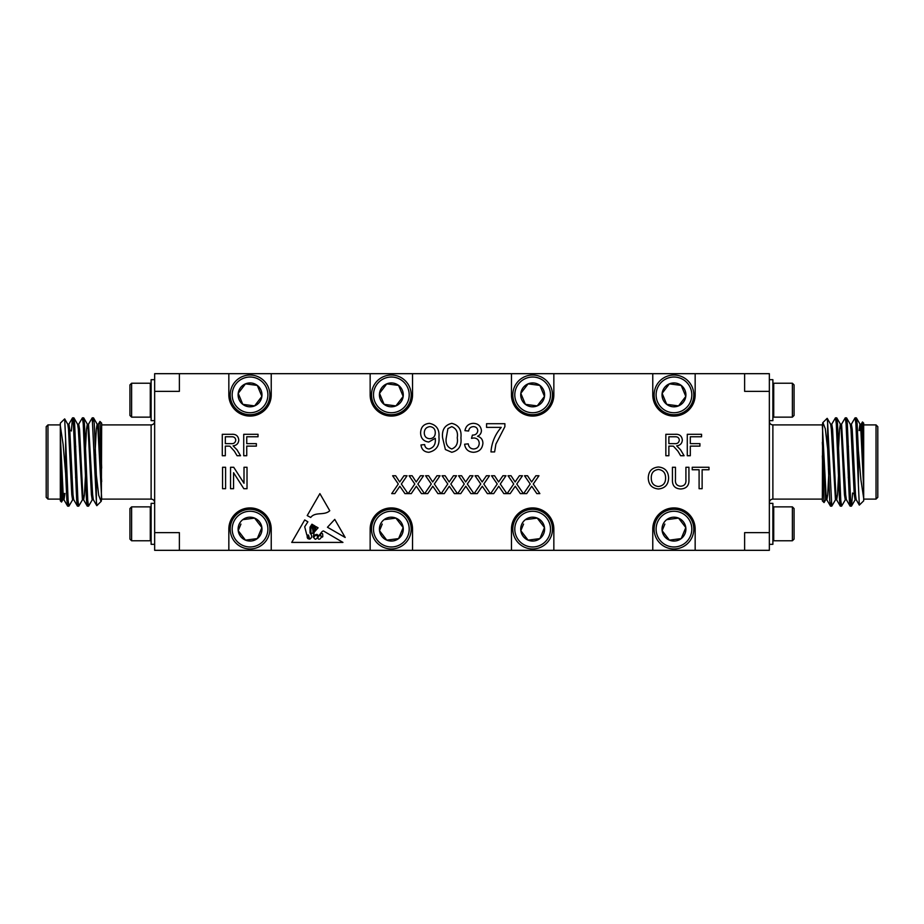 <?xml version="1.0" encoding="UTF-8"?>
<svg xmlns="http://www.w3.org/2000/svg" width="924" height="924" viewBox="0 0 924 924"><rect width="100%" height="100%" fill="white"/><g stroke="black" fill="none" stroke-linecap="round" stroke-linejoin="round"><path stroke-width="1.39" d="M314.206 532.155L313.224 537.214C314.044 535.377 315.338 534.442 317.105 534.418C319.554 537.849 320.697 531.288 323.446 530.953L342.943 542.411L291.741 542.411L304.701 519.946L307.877 521.817L304.701 526.761L306.837 535.019L308.524 535.065L309.69 539.142C312.22 537.629 312.324 535.585 310.025 533.021L310.025 527.165L311.942 524.208L313.086 524.878L310.799 527.442L310.984 532.79C313.871 535.354 313.04 529.348 312.081 527.893L313.79 525.294L314.449 525.675L312.993 527.442L313.224 529.718C313.987 531.219 314.495 531.265 314.749 529.879L314.322 527.027L315.165 526.102L315.465 529.337L316.193 526.703L318.087 527.812L314.206 532.155M334.754 519.392L327.466 527.246L345.183 537.468L334.754 519.392M427.754 493.612L424.682 493.612L431.289 484.003L425.606 475.756L428.632 475.756L432.675 481.982L436.948 475.756L440.032 475.756L434.338 484.026L440.944 493.612L437.907 493.612L432.825 486.232L427.754 493.612M394.791 493.612L391.707 493.612L398.313 484.003L392.631 475.756L395.657 475.756L399.699 481.982L403.973 475.756L407.057 475.756L401.363 484.026L407.969 493.612L404.931 493.612L399.849 486.232L394.791 493.612M473.469 452.286C468.341 451.986 465.384 449.307 464.587 444.225L468.249 443.855C468.722 447.043 470.501 448.752 473.608 448.983C477.119 448.729 479.002 446.823 479.233 443.289C478.978 439.986 477.2 438.207 473.885 437.976L471.506 438.357L472.418 435.1C475.56 435.123 477.35 433.656 477.777 430.723C477.512 428.124 476.068 426.761 473.423 426.634C470.663 426.807 469.057 428.274 468.618 431.034L464.945 430.665C465.858 426.045 468.641 423.596 473.307 423.342C478.101 423.538 480.803 425.964 481.439 430.607C481.3 433.275 479.995 435.169 477.535 436.267C481.046 437.283 482.836 439.639 482.906 443.324C482.316 448.949 479.163 451.928 473.469 452.286M428.875 452.286C424.266 452.021 421.633 449.584 420.986 444.952L424.647 444.594C424.971 447.285 426.449 448.752 429.071 448.983C433.679 447.666 435.747 444.34 435.296 438.992L435.273 438.288L428.736 442.03C423.458 441.326 420.755 438.265 420.616 432.825C420.836 427.096 423.758 423.931 429.383 423.342C436.428 424.797 439.616 429.371 438.935 437.052C439.778 445.46 436.417 450.531 428.875 452.286M233.564 488.704L230.538 488.704L230.538 467.267L233.726 467.267L244.005 483.264L244.005 467.267L247.02 467.267L247.02 488.704L243.832 488.704L233.564 472.707L233.564 488.704M246.743 455.728L243.728 455.728L243.728 434.303L258.015 434.303L258.015 436.775L246.743 436.775L246.743 443.636L256.364 443.636L256.364 446.119L246.743 446.119L246.743 455.728M685.908 479.464L685.908 467.267L688.934 467.267L688.934 479.602C689.212 485.504 686.486 488.623 680.734 488.981C674.913 488.704 672.152 485.574 672.441 479.602L672.441 467.267L675.467 467.267L675.467 479.464C675.028 483.518 676.703 485.77 680.503 486.232C684.522 485.966 686.324 483.714 685.908 479.464M690.309 455.728L687.283 455.728L687.283 434.303L701.57 434.303L701.57 436.775L690.309 436.775L690.309 443.636L699.918 443.636L699.918 446.119L690.309 446.119L690.309 455.728M477.223 493.612L474.139 493.612L480.746 484.003L475.063 475.756L478.089 475.756L482.143 481.982L486.405 475.756L489.489 475.756L483.806 484.026L490.401 493.612L487.364 493.612L482.282 486.232L477.223 493.612M510.187 493.612L507.114 493.612L513.721 484.003L508.038 475.756L511.064 475.756L515.107 481.982L519.38 475.756L522.464 475.756L516.77 484.026L523.377 493.612L520.339 493.612L515.257 486.232L510.187 493.612M225.317 455.728L222.291 455.728L222.291 434.303L231.589 434.303C235.909 433.991 238.311 435.92 238.785 440.078C238.484 443.497 236.579 445.414 233.091 445.842L237.018 449.815L240.54 455.728L237.075 455.728L234.396 451.201L229.903 446.211L228.413 446.119L225.317 446.119L225.317 455.728M744.617 373.677L769.346 373.677L769.346 391.349L744.617 391.349L744.617 373.677L179.383 373.677L179.383 391.349L154.655 391.349L154.655 373.677L179.383 373.677M179.383 550.323L154.655 550.323L154.655 532.651L179.383 532.651L179.383 550.323L228.84 550.323L228.84 529.117A21.194 21.194 0 0 1 250.034 507.923A21.194 21.194 0 0 1 271.229 529.117L271.229 550.323L370.154 550.323L370.154 529.117A21.194 21.194 0 0 1 391.349 507.923A21.194 21.194 0 0 1 412.543 529.117L412.543 550.323L511.457 550.323L511.457 529.117A21.194 21.194 0 0 1 532.651 507.923A21.194 21.194 0 0 1 553.846 529.117L553.846 550.323L652.771 550.323L652.771 529.117A21.194 21.194 0 0 1 673.966 507.923A21.194 21.194 0 0 1 695.16 529.117L695.16 550.323L744.617 550.323L744.617 532.651L769.346 532.651L769.346 550.323L744.617 550.323M652.771 373.677L652.771 394.883A21.194 21.194 0 0 0 673.966 416.077A21.194 21.194 0 0 0 695.16 394.883L695.16 373.677M511.457 373.677L511.457 394.883A21.194 21.194 0 0 0 532.651 416.077A21.194 21.194 0 0 0 553.846 394.883L553.846 373.677M370.154 373.677L370.154 394.883A21.194 21.194 0 0 0 391.349 416.077A21.194 21.194 0 0 0 412.543 394.883L412.543 373.677M228.84 373.677L228.84 394.883A21.194 21.194 0 0 0 250.034 416.077A21.194 21.194 0 0 0 271.229 394.883L271.229 373.677M526.68 493.612L523.608 493.612L530.203 484.003L524.52 475.756L527.558 475.756L531.6 481.982L535.874 475.756L538.946 475.756L533.264 484.026L539.859 493.612L536.821 493.612L531.739 486.232L526.68 493.612M493.705 493.612L490.632 493.612L497.228 484.003L491.545 475.756L494.583 475.756L498.625 481.982L502.899 475.756L505.971 475.756L500.288 484.026L506.883 493.612L503.846 493.612L498.775 486.232L493.705 493.612M460.729 493.612L457.657 493.612L464.264 484.003L458.57 475.756L461.607 475.756L465.65 481.982L469.923 475.756L472.996 475.756L467.313 484.026L473.92 493.612L470.882 493.612L465.8 486.232L460.729 493.612M658.431 488.981C652.021 488.357 648.636 484.788 648.267 478.274C648.371 471.425 651.766 467.671 658.442 467.001C664.991 467.659 668.375 471.332 668.595 478.02C668.364 484.684 664.968 488.334 658.431 488.981M702.125 488.704L699.098 488.704L699.098 469.75L692.226 469.75L692.226 467.267L708.985 467.267L708.985 469.75L702.125 469.75L702.125 488.704M225.595 488.704L222.569 488.704L222.569 467.267L225.595 467.267L225.595 488.704M668.872 455.728L665.846 455.728L665.846 434.303L675.144 434.303C679.463 433.991 681.866 435.92 682.339 440.078C682.039 443.497 680.145 445.414 676.657 445.842L680.572 449.815L684.095 455.728L680.63 455.728L677.962 451.201L673.457 446.211L671.967 446.119L668.872 446.119L668.872 455.728M445.38 449.526L442.596 437.826C441.718 429.879 444.767 425.052 451.755 423.342C458.743 425.052 461.804 429.879 460.914 437.826C461.804 445.772 458.754 450.589 451.755 452.286L445.38 449.526M501.224 427.373L486.567 427.373L486.567 423.712L504.885 423.712L504.885 426.669L495.888 444.144L494.629 451.917L490.967 451.917C491.683 442.619 495.102 434.442 501.224 427.373M411.272 493.612L408.2 493.612L414.795 484.003L409.113 475.756L412.15 475.756L416.193 481.982L420.466 475.756L423.538 475.756L417.856 484.026L424.451 493.612L421.413 493.612L416.343 486.232L411.272 493.612M444.248 493.612L441.175 493.612L447.77 484.003L442.088 475.756L445.125 475.756L449.168 481.982L453.441 475.756L456.514 475.756L450.831 484.026L457.426 493.612L454.389 493.612L449.307 486.232L444.248 493.612M329.752 510.718C324.278 515.927 315.384 511.376 310.695 517.463L307.218 515.58L319.889 493.624L329.752 510.718M695.16 550.323L652.771 550.323M553.846 550.323L511.457 550.323M412.543 550.323L370.154 550.323M271.229 550.323L228.84 550.323M154.655 532.651L154.655 391.349M769.346 391.349L769.346 532.651M131.624 417.14L129.926 415.442L129.926 384.915L131.624 383.217L150.277 383.217L150.277 417.14L131.624 417.14L131.624 383.217M154.655 420.663L151.12 420.663L151.12 379.683L154.655 379.683M131.624 506.86L129.926 508.558L129.926 539.085L131.624 540.783L150.277 540.783L150.277 506.86L131.624 506.86L131.624 540.783M154.655 503.337L151.12 503.337L151.12 544.317L154.655 544.317M76.045 454.931L74.809 454.931L74.752 453.164M60.326 447.724L60.326 423.146L64.68 418.895L65.627 439.535L65.627 473.377L66.874 500.242L67.591 506.063L68.307 502.933M71.379 431L72.488 417.937L73.412 423.758L76.68 500.242L77.397 506.063L78.113 502.933M78.609 424.324L82.409 417.844L83.229 423.758L86.498 500.242L87.214 506.063L87.93 502.933M88.427 424.324L92.227 417.844L96.362 501.027L96.362 475.213L98.695 495.252L101.074 501.443L101.663 499.099L151.12 499.099L151.12 424.901C153.245 424.717 154.423 423.538 154.655 421.379M65.627 439.535L68.099 500.242L68.919 506.156L72.719 499.676L73.215 497.031M73.215 421.067L73.932 417.937L74.636 423.758L77.916 500.242L78.725 506.156L82.536 499.676M83.021 421.067L83.737 417.937L84.454 423.758L87.722 500.242L88.542 506.156L92.342 499.676M92.839 421.067L93.555 417.937L94.271 423.758L96.362 475.213M65.627 473.377L63.086 444.225L60.326 425.906L60.326 477.234L61.585 501.963M61.481 502.009L60.326 500.854L60.326 477.234M60.326 424.901L47.967 424.901L47.967 499.099L60.326 499.099M47.967 499.099L46.2 497.331L46.2 426.669L47.967 424.901M101.663 468.122L99.954 421.448L101.663 423.146L101.351 501.074M99.954 421.448L98.233 424.324M101.074 501.443L96.847 505.671L96.362 501.027M74.463 445.495L73.943 433.575M60.326 435.527L63.19 494.721L64.01 499.78L64.923 493.439M67.695 424.22L68.919 424.22L69.739 429.279L73.008 494.721L73.701 499.676L77.397 506.063M75.606 477.777L75.999 469.069M77.5 424.22L78.725 424.22L79.545 429.279L82.814 494.721L83.518 499.676L87.214 506.063M73.932 417.937L77.628 424.324L78.321 429.279L82.409 499.78L83.634 499.78L84.454 494.721L85.817 469.069M85.147 454.931L86.498 429.279L87.318 424.22L88.542 424.22L92.631 494.721L93.324 499.676L96.777 505.647M95.241 477.777L95.622 469.069M94.953 454.931L96.315 429.279L97.135 424.22L98.36 424.22L101.663 481.612M60.326 462L61.966 494.721L62.786 499.78L64.01 499.78M63.398 497.031L63.698 493.439M64.68 418.895L67.81 424.324L68.503 429.279L71.783 494.721L72.592 499.78L73.828 499.78M75.329 454.931L75.722 446.223M83.737 417.937L87.434 424.324L88.138 429.279L91.407 494.721L92.227 499.78L93.451 499.78M93.555 417.937L97.251 424.324L97.944 429.279L101.663 498.787M794.074 508.558L792.376 506.86L794.074 508.558L794.074 539.085L792.376 540.783L773.723 540.783L773.723 506.86L792.376 506.86L792.376 540.783M769.346 503.337L772.88 503.337L772.88 544.317L769.346 544.317M792.376 417.14L794.074 415.442L794.074 384.915L792.376 383.217L773.723 383.217L773.723 417.14L792.376 417.14L792.376 383.217M769.346 420.663L772.88 420.663L772.88 379.683L769.346 379.683M847.955 469.069L849.191 469.069L849.248 470.836M863.674 476.276L863.674 500.854L859.32 505.105L858.373 484.465L858.373 450.623L857.126 423.758L856.409 417.937L855.693 421.067M852.621 493L851.512 506.063L850.588 500.242L847.32 423.758L846.603 417.937L845.887 421.067M845.391 499.676L841.591 506.156L840.771 500.242L837.502 423.758L836.786 417.937L836.07 421.067M835.573 499.676L831.773 506.156L827.638 422.973L827.638 448.787L825.305 428.748L822.926 422.557L822.337 424.901L772.88 424.901L772.88 499.099C770.755 499.283 769.577 500.462 769.346 502.621M858.373 484.465L855.901 423.758L855.081 417.844L851.281 424.324L850.785 426.969M850.785 502.933L850.068 506.063L849.364 500.242L846.084 423.758L845.275 417.844L841.464 424.324M840.979 502.933L840.263 506.063L839.546 500.242L836.278 423.758L835.458 417.844L831.658 424.324M831.161 502.933L830.445 506.063L829.729 500.242L827.638 448.787M858.373 450.623L860.914 479.775L863.674 498.094L863.674 446.766L862.415 422.037M862.519 421.991L863.674 423.146L863.674 446.766M863.674 499.099L876.033 499.099L876.033 424.901L863.674 424.901M876.033 424.901L877.8 426.669L877.8 497.331L876.033 499.099M822.337 455.878L824.046 502.552L822.337 500.854L822.649 422.926M824.046 502.552L825.767 499.676M822.926 422.557L827.153 418.329L827.638 422.973M849.537 478.505L850.057 490.425M863.674 488.473L860.81 429.279L859.99 424.22L859.077 430.561M856.305 499.78L855.081 499.78L854.261 494.721L850.992 429.279L850.299 424.324L846.603 417.937M848.394 446.223L848.001 454.931M846.5 499.78L845.275 499.78L844.455 494.721L841.187 429.279L840.482 424.324L836.786 417.937M850.068 506.063L846.372 499.676L845.679 494.721L841.591 424.22L840.366 424.22L839.546 429.279L838.184 454.931M838.853 469.069L837.502 494.721L836.682 499.78L835.458 499.78L831.369 429.279L830.676 424.324L827.223 418.353M828.759 446.223L828.378 454.931M829.047 469.069L827.685 494.721L826.865 499.78L825.64 499.78L822.337 442.388M863.674 462L862.034 429.279L861.214 424.22L859.99 424.22M860.602 426.969L860.302 430.561M859.32 505.105L856.19 499.676L855.497 494.721L852.217 429.279L851.408 424.22L850.172 424.22M848.671 469.069L848.278 477.777M840.263 506.063L836.567 499.676L835.862 494.721L832.593 429.279L831.773 424.22L830.549 424.22M830.445 506.063L826.749 499.676L826.056 494.721L822.337 425.213M231.716 521.517A19.843 19.843 0 0 0 252.622 548.798A19.843 19.843 0 0 0 265.777 517.047A19.843 19.843 0 0 0 231.716 521.517M233.541 522.279A17.856 17.856 0 0 1 264.206 518.26A17.856 17.856 0 0 1 252.356 546.823A17.856 17.856 0 0 1 233.541 522.279M242.781 519.658A11.931 11.931 0 0 1 261.873 527.569A11.931 11.931 0 0 1 245.472 540.147A11.931 11.931 0 0 1 242.781 519.658L254.608 518.098L261.873 527.569L257.299 538.588L245.472 540.147L238.207 530.676L240.945 524.081M247.101 519.08L248.672 518.884M249.526 518.768L254.608 518.098M241.326 534.742L238.207 530.676L240.494 525.167M242.816 536.682L241.845 535.423M252.968 539.154L251.409 539.362M250.543 539.477L245.472 540.147M258.755 523.504L261.873 527.569L259.586 533.079M259.101 534.245L257.299 538.588M257.265 521.563L258.223 522.822M655.636 521.517A19.843 19.843 0 0 0 676.541 548.798A19.843 19.843 0 0 0 689.708 517.047A19.843 19.843 0 0 0 655.636 521.517M657.472 522.279A17.856 17.856 0 0 1 688.137 518.26A17.856 17.856 0 0 1 676.287 546.823A17.856 17.856 0 0 1 657.472 522.279M666.701 519.658A11.931 11.931 0 0 1 685.793 527.569A11.931 11.931 0 0 1 669.392 540.147A11.931 11.931 0 0 1 666.701 519.658L678.528 518.098L685.793 527.569L681.219 538.588L669.392 540.147L662.127 530.676L664.864 524.081M671.032 519.08L672.591 518.884M673.457 518.768L678.528 518.098M665.245 534.742L662.127 530.676L664.414 525.167M666.735 536.682L665.777 535.423M676.899 539.154L675.329 539.362M674.474 539.477L669.392 540.147M682.674 523.504L685.793 527.569L683.506 533.079M683.021 534.245L681.219 538.588M681.184 521.563L682.155 522.822M514.333 521.517A19.843 19.843 0 0 0 535.239 548.798A19.843 19.843 0 0 0 548.394 517.047A19.843 19.843 0 0 0 514.333 521.517M516.158 522.279A17.856 17.856 0 0 1 546.823 518.26A17.856 17.856 0 0 1 534.973 546.823A17.856 17.856 0 0 1 516.158 522.279M525.398 519.658A11.931 11.931 0 0 1 544.49 527.569A11.931 11.931 0 0 1 528.089 540.147A11.931 11.931 0 0 1 525.398 519.658L537.225 518.098L544.49 527.569L539.916 538.588L528.089 540.147L520.824 530.676L523.562 524.081M529.718 519.08L531.288 518.884M532.143 518.768L537.225 518.098M523.943 534.742L520.824 530.676L523.111 525.167M525.433 536.682L524.462 535.423M535.585 539.154L534.026 539.362M533.16 539.477L528.089 540.147M541.372 523.504L544.49 527.569L542.203 533.079M541.718 534.245L539.916 538.588M539.882 521.563L540.84 522.822M373.019 521.517A19.843 19.843 0 0 0 393.924 548.798A19.843 19.843 0 0 0 407.091 517.047A19.843 19.843 0 0 0 373.019 521.517M374.855 522.279A17.856 17.856 0 0 1 405.521 518.26A17.856 17.856 0 0 1 393.67 546.823A17.856 17.856 0 0 1 374.855 522.279M384.084 519.658A11.931 11.931 0 0 1 403.176 527.569A11.931 11.931 0 0 1 386.775 540.147A11.931 11.931 0 0 1 384.084 519.658L395.911 518.098L403.176 527.569L398.602 538.588L386.775 540.147L379.51 530.676L382.247 524.081M388.415 519.08L389.974 518.884M390.84 518.768L395.911 518.098M382.628 534.742L379.51 530.676L381.797 525.167M384.118 536.682L383.16 535.423M394.282 539.154L392.712 539.362M391.857 539.477L386.775 540.147M400.057 523.504L403.176 527.569L400.889 533.079M400.404 534.245L398.602 538.588M398.567 521.563L399.538 522.822M655.636 402.483A19.843 19.843 0 0 1 676.541 375.202A19.843 19.843 0 0 1 689.708 406.953A19.843 19.843 0 0 1 655.636 402.483M657.472 401.721A17.856 17.856 0 0 0 688.137 405.74A17.856 17.856 0 0 0 676.287 377.177A17.856 17.856 0 0 0 657.472 401.721M666.701 404.342A11.931 11.931 0 0 0 685.793 396.431A11.931 11.931 0 0 0 669.392 383.853A11.931 11.931 0 0 0 666.701 404.342L678.528 405.902L685.793 396.431L681.219 385.412L669.392 383.853L662.127 393.324L666.701 404.342L678.528 405.902L685.793 396.431L681.219 385.412L669.392 383.853L662.127 393.324L666.701 404.342M514.333 402.483A19.843 19.843 0 0 1 535.239 375.202A19.843 19.843 0 0 1 548.394 406.953A19.843 19.843 0 0 1 514.333 402.483M516.158 401.721A17.856 17.856 0 0 0 546.823 405.74A17.856 17.856 0 0 0 534.973 377.177A17.856 17.856 0 0 0 516.158 401.721M525.398 404.342A11.931 11.931 0 0 0 544.49 396.431A11.931 11.931 0 0 0 528.089 383.853A11.931 11.931 0 0 0 525.398 404.342L537.225 405.902L544.49 396.431L539.916 385.412L528.089 383.853L520.824 393.324L525.398 404.342L537.225 405.902L544.49 396.431L539.916 385.412L528.089 383.853L520.824 393.324L525.398 404.342M373.019 402.483A19.843 19.843 0 0 1 393.924 375.202A19.843 19.843 0 0 1 407.091 406.953A19.843 19.843 0 0 1 373.019 402.483M374.855 401.721A17.856 17.856 0 0 0 405.521 405.74A17.856 17.856 0 0 0 393.67 377.177A17.856 17.856 0 0 0 374.855 401.721M384.084 404.342A11.931 11.931 0 0 0 403.176 396.431A11.931 11.931 0 0 0 386.775 383.853A11.931 11.931 0 0 0 384.084 404.342L395.911 405.902L403.176 396.431L398.602 385.412L386.775 383.853L379.51 393.324L384.084 404.342L395.911 405.902L403.176 396.431L398.602 385.412L386.775 383.853L379.51 393.324L384.084 404.342M231.716 402.483A19.843 19.843 0 0 1 252.622 375.202A19.843 19.843 0 0 1 265.777 406.953A19.843 19.843 0 0 1 231.716 402.483M233.541 401.721A17.856 17.856 0 0 0 264.206 405.74A17.856 17.856 0 0 0 252.356 377.177A17.856 17.856 0 0 0 233.541 401.721M242.781 404.342A11.931 11.931 0 0 0 261.873 396.431A11.931 11.931 0 0 0 245.472 383.853A11.931 11.931 0 0 0 242.781 404.342L254.608 405.902L261.873 396.431L257.299 385.412L245.472 383.853L238.207 393.324L242.781 404.342L254.608 405.902L261.873 396.431L257.299 385.412L245.472 383.853L238.207 393.324L242.781 404.342M225.317 436.775L225.317 443.636L231.058 443.636C233.807 443.89 235.366 442.723 235.759 440.136C235.481 437.814 234.13 436.694 231.705 436.775L225.317 436.775M658.466 469.473C653.464 470.143 651.074 473.088 651.281 478.309C651.328 483.183 653.707 485.909 658.419 486.509C663.236 485.862 665.626 483.033 665.58 477.997C665.615 472.984 663.247 470.143 658.466 469.473M668.872 436.775L668.872 443.636L674.612 443.636C677.361 443.89 678.921 442.723 679.313 440.136C679.036 437.814 677.685 436.694 675.259 436.775L668.872 436.775M429.845 438.727C433.391 438.369 435.204 436.382 435.273 432.744C435.25 429.082 433.472 427.05 429.937 426.634C426.264 427.096 424.37 429.221 424.278 433.021C424.463 436.578 426.322 438.484 429.845 438.727M447.921 428.597L446.269 437.814C445.356 443.416 447.193 447.147 451.755 448.983C456.329 447.135 458.154 443.416 457.253 437.814C458.154 432.178 456.317 428.459 451.721 426.634L447.921 428.597M316.239 535.065C313.467 536.659 313.201 538.068 315.465 539.304C317.914 537.884 318.168 536.474 316.239 535.065M321.413 536.705A0.739 0.739 0 0 0 322.799 536.509L322.638 533.829L321.413 533.021L320.351 534.638L321.413 536.705M309.332 538.126L307.218 535.608C306.976 537.93 307.68 539.038 309.332 538.935L309.332 538.126M317.879 537.537C318.133 541.834 323.816 536.671 319.692 535.169L317.879 537.537M151.12 384.072L150.277 383.217M151.12 416.285L150.277 417.14M151.12 507.715L150.277 506.86M151.12 539.928L150.277 540.783M95.669 454.931L94.444 454.931M85.851 454.931L84.627 454.931M96.142 469.069L94.918 469.069M86.325 469.069L85.1 469.069M76.519 469.069L75.283 469.069M67.695 506.156L68.919 506.156M77.5 506.156L78.736 506.156M87.318 506.156L88.542 506.156M72.592 417.844L73.828 417.844M82.409 417.844L83.634 417.844M92.227 417.844L93.451 417.844M101.663 424.901L151.12 424.901M70.929 430.561L69.831 430.561M67.718 493.439L66.493 493.439M67.591 506.063L63.883 499.676M72.488 417.937L68.792 424.324M62.901 499.676L61.561 501.998M151.12 499.099C153.245 499.283 154.423 500.462 154.655 502.621M772.88 539.928L773.723 540.783L772.88 539.928M772.88 507.715L773.723 506.86L772.88 507.715M772.88 416.285L773.723 417.14M772.88 384.072L773.723 383.217M828.331 469.069L829.556 469.069M838.149 469.069L839.373 469.069M827.858 454.931L829.082 454.931M837.675 454.931L838.9 454.931M847.481 454.931L848.717 454.931M856.305 417.844L855.081 417.844M846.5 417.844L845.264 417.844M836.682 417.844L835.458 417.844M851.408 506.156L850.172 506.156M841.591 506.156L840.366 506.156M831.773 506.156L830.549 506.156M822.337 499.099L772.88 499.099M853.071 493.439L854.169 493.439M856.282 430.561L857.507 430.561M856.409 417.937L860.117 424.324M851.512 506.063L855.208 499.676M861.099 424.324L862.439 422.002M772.88 424.901C770.755 424.717 769.577 423.538 769.346 421.379"/></g></svg>
